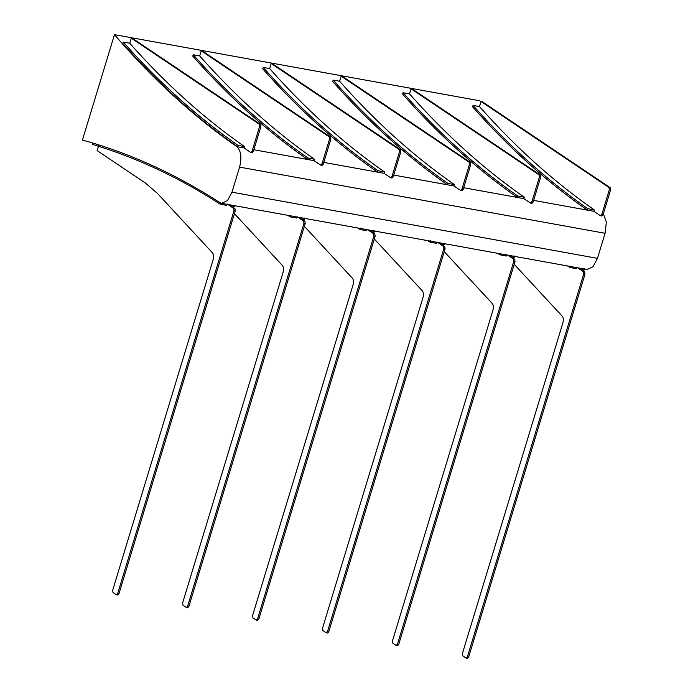 <?xml version="1.0" encoding="UTF-8"?>
<svg xmlns="http://www.w3.org/2000/svg" width="693" height="693" viewBox="0 0 693 693"><rect width="100%" height="100%" fill="white"/><g stroke="black" fill="none" stroke-linecap="round" stroke-linejoin="round"><path stroke-width="1.04" d="M253.326 151.446L260.837 126.741L260.516 124.411L259.251 124.186L259.572 126.507L252.07 151.213L253.326 151.446L252.139 152.711L250.684 152.399L244.109 147.981L236.859 146.665C241.025 150.727 241.935 157.545 239.587 167.117L231.973 192.178L227.503 200.615L221.543 203.326L587.032 269.49L592.991 266.779L597.461 258.342L605.076 233.281L606.34 222.15L603.36 213.739M221.543 203.326L219.854 202.642C175.961 174.177 130.154 153.309 82.441 140.038L114.458 34.65L479.946 100.814L480.89 101.914M236.859 146.665C193.486 116.485 152.685 79.141 114.458 34.65M584.979 274.246L584.658 271.916L583.402 271.691L583.714 274.012L584.979 274.246L468.659 657.085L467.403 656.851L583.714 274.012M467.403 656.851L466.216 658.125L467.48 658.35L468.659 657.085M514.206 264.31L562.274 316.242C563.418 317.784 563.617 320.01 562.863 322.921L462.422 653.508L462.742 655.838L466.017 658.038M576.827 267.273L576.403 268.676L569.941 267.507L570.365 266.103M583.402 271.691L577.59 267.784M567.558 265.965L569.941 267.507M581.106 269.525L584.121 270.071L584.545 268.667M578.854 268.009L584.658 271.916M515.029 261.582L514.717 259.251L513.452 259.026L513.773 261.356L515.029 261.582L398.718 644.421L397.453 644.195L513.773 261.356M397.453 644.195L396.075 645.374L397.531 645.685L398.718 644.421M444.256 251.654L492.325 303.577C493.468 305.128 493.667 307.354 492.922 310.256L392.481 640.843L392.801 643.173L396.075 645.374M506.878 254.608L506.453 256.012L499.991 254.842L500.415 253.439M513.452 259.026L507.648 255.119M497.609 253.309L499.991 254.842M511.157 256.86L514.18 257.406L514.604 256.003M508.905 255.353L514.717 259.251M445.088 248.917L444.767 246.595L443.511 246.361L443.823 248.692L445.088 248.917L328.777 631.756L327.512 631.531L443.823 248.692M327.512 631.531L326.126 632.718L327.59 633.03L328.777 631.756M374.315 238.99L422.384 290.913C423.527 292.463 423.726 294.69 422.973 297.592L322.531 628.187L322.851 630.517L326.126 632.718M436.936 241.944L436.512 243.347L430.05 242.178L430.474 240.774M443.511 246.361L437.699 242.463M427.668 240.644L430.05 242.178M441.216 244.205L444.23 244.75L444.655 243.347M438.964 242.689L444.767 246.595M375.147 236.261L374.826 233.931L373.562 233.697L373.882 236.027L375.147 236.261L258.827 619.1L257.571 618.866L373.882 236.027M257.571 618.866L256.384 620.131L257.64 620.365L258.827 619.1M304.366 226.325L352.434 278.257C353.577 279.799 353.776 282.025 353.032 284.927L252.59 615.523L252.91 617.853L256.185 620.053M366.987 229.279L366.562 230.691L360.1 229.522L360.525 228.11M373.562 233.697L367.758 229.799M357.718 227.98L360.1 229.522M371.266 231.54L374.289 232.086L374.714 230.682M369.014 230.024L374.826 233.931M305.197 223.596L304.877 221.266L303.621 221.041L303.941 223.371L305.197 223.596L188.886 606.436L187.621 606.202L303.941 223.371M187.621 606.202L186.434 607.475L187.699 607.7L188.886 606.436M234.425 213.661L282.493 265.592C283.636 267.134 283.835 269.36 283.091 272.271L182.649 602.858L182.961 605.188L186.235 607.389M297.046 216.623L296.621 218.026L290.159 216.857L290.584 215.454M303.621 221.041L297.808 217.134M287.777 215.315L290.159 216.857M301.325 218.875L304.34 219.421L304.764 218.018M299.073 217.359L304.877 221.266M235.256 210.932L234.936 208.602L233.671 208.376L233.991 210.707L235.256 210.932L118.936 593.771L117.68 593.546L233.991 210.707M117.68 593.546L116.493 594.811L117.749 595.036L118.936 593.771M98.692 145.495L97.141 150.589L145.53 183.108L157.502 193.468L212.543 252.928C213.687 254.478 213.886 256.705 213.141 259.606L112.699 590.202L113.02 592.524L116.294 594.724M227.105 203.959L226.672 205.362L220.209 204.192L220.643 202.789M233.671 208.376L227.867 204.47M92.663 142.905L92.23 144.326C136.573 157.657 179.236 177.616 220.209 204.192M231.384 206.211L234.399 206.765L234.823 205.353M229.132 204.704L234.936 208.602M603.049 214.752L610.559 190.047L610.238 187.725L608.982 187.491L609.294 189.821L601.793 214.527L603.049 214.752L601.87 216.025L600.407 215.714L601.793 214.527M608.982 187.491L481.02 101.49L482.285 101.715L610.238 187.725M600.407 215.714L593.832 211.296L594.256 209.884C553.768 181.705 515.505 147.271 479.478 106.575L481.02 101.49M587.369 210.126C546.881 181.947 508.619 147.514 472.583 106.826L473.016 105.405C509.043 146.102 547.305 180.535 587.794 208.714L587.369 210.126L593.832 211.296L533.627 200.39M587.794 208.714L594.256 209.884M473.016 105.405L479.478 106.575M533.108 202.096L540.609 177.391L540.297 175.06L539.033 174.835L539.353 177.157L531.843 201.862L533.108 202.096L531.921 203.361L530.457 203.049L531.843 201.862M539.033 174.835L411.079 88.825L412.335 89.05L540.297 175.06M530.457 203.049L523.891 198.631L524.315 197.228C483.827 169.049 445.564 134.607 409.528 93.91L411.079 88.825M517.428 197.462C476.94 169.283 438.669 134.849 402.633 94.161L403.066 92.741C439.102 133.437 477.364 167.879 517.853 196.058L517.428 197.462L523.891 198.631L463.678 187.734M517.853 196.058L524.315 197.228M403.066 92.741L409.528 93.91M463.167 189.432L470.668 164.726L470.348 162.396L469.092 162.171L469.404 164.501L461.902 189.198L463.167 189.432L461.98 190.696L460.715 190.471L461.902 189.198M469.092 162.171L341.129 76.161L342.394 76.386L470.348 162.396M460.516 190.384L453.941 185.967L454.365 184.563C413.877 156.384 375.615 121.942 339.587 81.246L341.129 76.161M447.479 184.797C406.99 156.618 368.728 122.185 332.692 81.505L333.125 80.076C369.152 120.773 407.415 155.215 447.912 183.394L447.479 184.797L453.941 185.967L393.737 175.069M447.912 183.394L454.365 184.563M333.125 80.076L339.587 81.246M393.217 176.767L400.727 152.062L400.407 149.731L399.142 149.506L399.463 151.836L391.961 176.542L393.217 176.767L392.03 178.032L390.575 177.72L391.961 176.542M399.142 149.506L271.188 63.496L272.444 63.73L400.407 149.731M390.575 177.72L384 173.302L384.424 171.899C343.936 143.72 305.674 109.286 269.638 68.59L271.188 63.496M377.538 172.133C337.049 143.953 298.787 109.529 262.742 68.841L263.175 67.42C299.211 108.117 337.474 142.55 377.962 170.729L377.538 172.133L384 173.302L323.787 162.405M377.962 170.729L384.424 171.899M263.175 67.42L269.638 68.59M323.276 164.102L330.778 139.397L330.457 137.075L329.201 136.842L329.513 139.172L322.011 163.877L323.276 164.102L322.089 165.376L320.625 165.064L322.011 163.877M329.201 136.842L201.239 50.84L202.503 51.065L330.457 137.075M320.625 165.064L314.05 160.646L314.483 159.234C273.986 131.055 235.724 96.622 199.697 55.925L201.239 50.84M307.588 159.477C267.1 131.298 228.837 96.864 192.801 56.176L193.234 54.756C229.27 95.452 267.524 129.886 308.021 158.065L307.588 159.477L314.05 160.646L253.846 149.74M308.021 158.065L314.483 159.234M193.234 54.756L199.697 55.925M259.251 124.186L131.298 38.176L132.554 38.401L260.516 124.411M250.684 152.399L252.07 151.213M237.647 146.812C197.158 118.633 158.896 84.2 122.852 43.512L123.285 42.091C159.321 82.788 197.583 117.23 238.071 145.409L237.647 146.812L244.109 147.981L244.534 146.578C204.045 118.399 165.783 83.957 129.747 43.261L131.298 38.176M238.071 145.409L244.534 146.578M123.285 42.091L129.747 43.261M597.461 258.342L231.973 192.178M239.587 167.117L605.076 233.281M609.294 189.821L610.559 190.047M539.353 177.157L540.609 177.391M469.404 164.501L470.668 164.726M399.463 151.836L400.727 152.062M329.513 139.172L330.778 139.397M259.572 126.507L260.837 126.741"/></g></svg>
